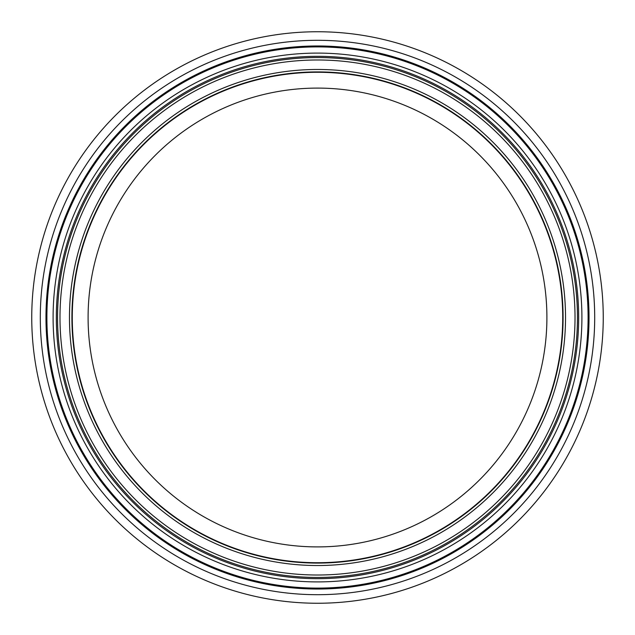 <?xml version="1.0" encoding="UTF-8"?>
<svg xmlns="http://www.w3.org/2000/svg" width="635" height="635" viewBox="0 0 635 635"><rect width="100%" height="100%" fill="white"/><g stroke="black" fill="none" stroke-linecap="round" stroke-linejoin="round"><path stroke-width="0.95" d="M563.086 317.5A245.586 245.586 0 0 1 194.707 530.185A245.586 245.586 0 0 1 194.707 104.815A245.586 245.586 0 0 1 563.086 317.5A245.586 245.586 0 0 1 194.707 530.185A245.586 245.586 0 0 1 194.707 104.815A245.586 245.586 0 0 1 563.086 317.5A245.586 245.586 0 0 1 194.707 530.185A245.586 245.586 0 0 1 194.707 104.815A245.586 245.586 0 0 1 563.086 317.5A245.586 245.586 0 0 1 194.707 530.185A245.586 245.586 0 0 1 194.707 104.815A245.586 245.586 0 0 1 563.086 317.5A245.586 245.586 0 0 1 194.707 530.185A245.586 245.586 0 0 1 194.707 104.815A245.586 245.586 0 0 1 563.086 317.5A245.586 245.586 0 0 1 194.707 530.185A245.586 245.586 0 0 1 194.707 104.815A245.586 245.586 0 0 1 563.086 317.5M562.721 317.5A245.221 245.221 0 0 1 194.889 529.868A245.221 245.221 0 0 1 194.889 105.132A245.221 245.221 0 0 1 562.721 317.5M577.453 317.5A259.953 259.953 0 0 1 187.523 542.623A259.953 259.953 0 0 1 187.523 92.377A259.953 259.953 0 0 1 577.453 317.5M603.25 317.5A285.75 285.75 0 0 1 174.625 564.967A285.75 285.75 0 0 1 174.625 70.033A285.75 285.75 0 0 1 603.25 317.5M546.902 317.5A229.402 229.402 0 0 1 202.795 516.168A229.402 229.402 0 0 1 202.795 118.832A229.402 229.402 0 0 1 546.902 317.5M565.523 317.5A248.023 248.023 0 0 1 193.484 532.297A248.023 248.023 0 0 1 193.484 102.703A248.023 248.023 0 0 1 565.523 317.5M575.016 317.5A257.516 257.516 0 0 1 188.746 540.512A257.516 257.516 0 0 1 188.746 94.488A257.516 257.516 0 0 1 575.016 317.5M578.668 317.5A261.168 261.168 0 0 1 186.92 543.679A261.168 261.168 0 0 1 186.92 91.321A261.168 261.168 0 0 1 578.668 317.5M581.906 317.5A264.406 264.406 0 0 1 185.301 546.481A264.406 264.406 0 0 1 185.301 88.519A264.406 264.406 0 0 1 581.906 317.5M588.097 317.5A270.597 270.597 0 0 1 182.197 551.847A270.597 270.597 0 0 1 182.197 83.153A270.597 270.597 0 0 1 588.097 317.5M589.026 317.5A271.526 271.526 0 0 1 181.737 552.648A271.526 271.526 0 0 1 181.737 82.352A271.526 271.526 0 0 1 589.026 317.5M594.701 317.5A277.201 277.201 0 0 1 178.903 557.562A277.201 277.201 0 0 1 178.903 77.438A277.201 277.201 0 0 1 594.701 317.5"/></g></svg>
